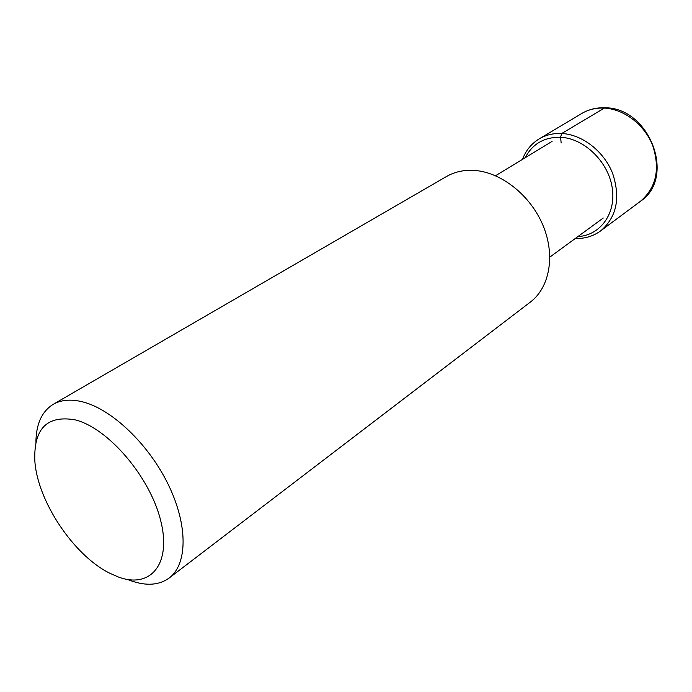 <?xml version="1.0" encoding="UTF-8"?>
<svg xmlns="http://www.w3.org/2000/svg" width="692" height="692" viewBox="0 0 692 692"><rect width="100%" height="100%" fill="white"/><g stroke="black" fill="none" stroke-linecap="round" stroke-linejoin="round"><path stroke-width="1.04" d="M127.553 579.463L130.563 580.623C146.168 586.185 159.039 585.32 169.177 578.019C187.558 564.326 188.155 525.375 168.372 484.746C148.702 444.108 111.689 408.955 82.287 401.775C70.74 398.973 61.043 399.829 53.189 404.344C41.857 411.411 36.105 424.04 35.915 442.223M75.203 419.871C46.969 414.94 33.519 428.694 34.851 461.114C37.472 501.146 73.733 555.46 109.708 573.21L118.211 576.938C150.32 589.108 171.875 564.326 160.665 520.496C149.948 476.805 108.082 427.976 75.203 419.871M53.189 404.344L446.487 176.512C454.756 171.763 464.142 169.739 474.66 170.448C501.423 172.317 530.6 195.455 543.03 225.471C555.564 255.469 549.647 287.543 530.349 302.093L169.177 578.019M604.851 107.788L561.748 133.495L560.563 137.267L561.16 142.984M577.898 236.586C600.301 235.47 616.486 213.395 612.169 187.445C608.13 161.504 584.048 138.296 560.563 137.267C544.267 136.999 532.485 143.815 525.228 157.707M575.286 238.489C584.809 238.783 593.286 236.24 600.708 230.843C616.728 217.089 620.689 197.929 612.619 173.372C603.934 151.263 582.301 134.499 561.748 133.495C553.418 133.124 545.927 134.897 539.267 138.833C531.447 143.625 525.842 150.475 522.469 159.376M581.747 113.488C588.304 109.613 595.648 107.805 603.761 108.064C623.786 108.765 644.615 124.603 652.772 145.761C660.315 169.289 656.189 187.809 640.403 201.32C676.421 177.671 649.52 107.139 604.67 107.788C596.279 107.528 588.641 109.431 581.747 113.488L539.267 138.833M600.708 230.843L640.403 201.32M549.846 257.095L603.26 218.032M495.533 175.742L552.078 141.393"/></g></svg>
